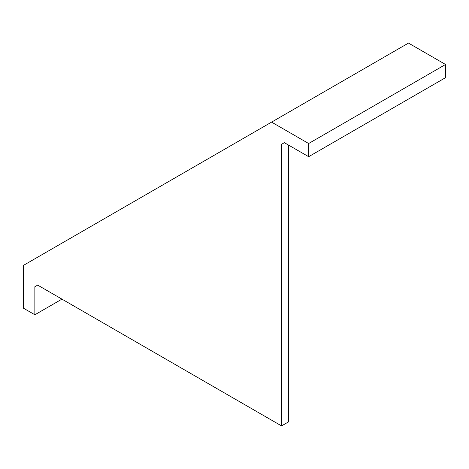 <?xml version="1.0" encoding="UTF-8"?>
<svg xmlns="http://www.w3.org/2000/svg" width="469" height="469" viewBox="0 0 469 469"><rect width="100%" height="100%" fill="white"/><g stroke="black" fill="none" stroke-linecap="round" stroke-linejoin="round"><path stroke-width="0.7" d="M37.678 285.117L34.858 286.747L37.678 285.117L281.558 425.916L288.687 421.801L288.687 145.167M281.558 144.311L284.378 142.682L281.558 144.311L281.558 425.916M308.655 156.693L445.55 77.655L445.55 64.482L308.655 143.52L308.655 156.693L284.378 142.682M308.655 143.52L271.586 122.122L23.45 265.384L23.45 308.186L34.858 314.769L34.858 286.747M61.955 299.128L34.858 314.769M445.55 64.482L408.487 43.084L271.586 122.122"/></g></svg>
